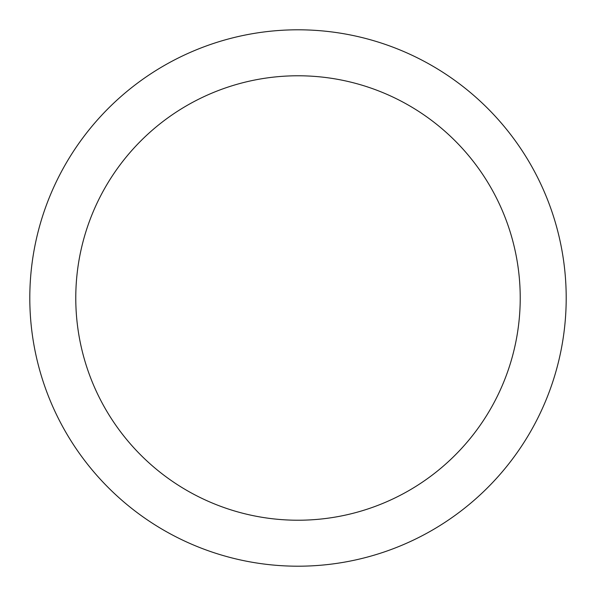 <?xml version="1.0" encoding="UTF-8"?>
<svg xmlns="http://www.w3.org/2000/svg" width="596" height="596" viewBox="0 0 596 596"><rect width="100%" height="100%" fill="white"/><g stroke="black" fill="none" stroke-linecap="round" stroke-linejoin="round"><path stroke-width="0.89" d="M298 29.8A268.2 268.2 0 0 1 566.2 298A268.2 268.2 0 0 1 298 566.2A268.2 268.2 0 0 1 29.8 298A268.2 268.2 0 0 1 298 29.8M298 75.774A222.226 222.226 0 0 1 520.226 298A222.226 222.226 0 0 1 298 520.226A222.226 222.226 0 0 1 75.774 298A222.226 222.226 0 0 1 298 75.774"/></g></svg>
